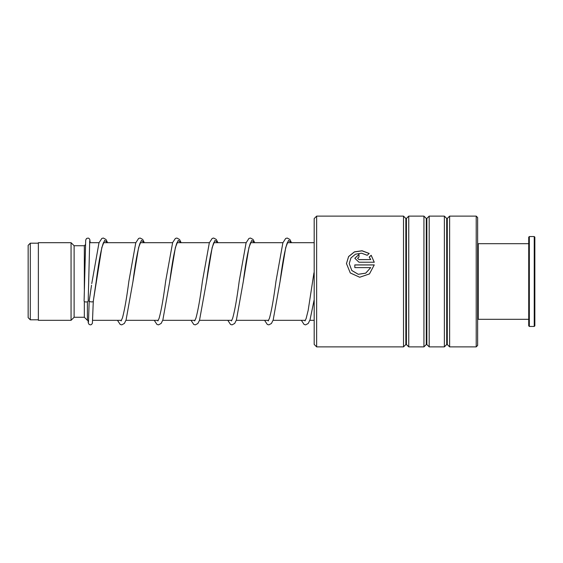 <?xml version="1.0" encoding="UTF-8"?>
<svg xmlns="http://www.w3.org/2000/svg" width="563" height="563" viewBox="0 0 563 563"><rect width="100%" height="100%" fill="white"/><g stroke="black" fill="none" stroke-linecap="round" stroke-linejoin="round"><path stroke-width="0.84" d="M28.15 317.666L28.15 245.334L30.296 243.188L30.296 319.812L28.15 317.666M88.609 320.319L87.399 320.319L87.399 301.768M87.399 320.319L84.337 317.258L84.337 301.458M84.337 289.614L84.337 245.742L74.119 245.742L71.058 242.681L38.368 242.681L38.368 320.319L71.058 320.319L71.058 242.681M84.337 317.258L74.119 317.258L74.119 245.742M314.189 344.429L314.189 218.571L316.645 216.122L316.645 346.878L314.189 344.429M476.214 216.122L477.642 217.55L477.642 345.45L476.214 346.878L476.214 216.122L449.619 216.122L449.619 346.878L447.282 344.549L447.282 218.451L446.705 218.451L444.376 216.122L429.182 216.122L429.182 346.878L426.853 344.549L426.853 218.451L426.275 218.451L423.939 216.122L408.752 216.122L408.752 346.878L406.423 344.549L406.423 218.451L405.846 218.451L403.509 216.122L316.645 216.122M405.846 218.451L405.846 344.549L403.509 346.878L403.509 216.122M426.275 218.451L426.275 344.549L423.939 346.878L423.939 216.122M446.705 218.451L446.705 344.549L444.376 346.878L444.376 216.122M358.997 259.578L370.728 259.578L369.201 257.094L371.179 255.264L374.254 262.224L358.997 262.224L354.817 258.276L358.997 254.413L358.997 256.974L357.604 258.269L358.997 259.649L370.728 259.578M369.208 253.477L367.224 255.278L361.53 253.202L355.485 254.18L350.932 257.967L349.243 263.561L351.791 270.472L358.258 274.287L365.704 273.146L370.728 267.615L354.817 267.615L354.817 264.906L374.254 264.906L369.476 273.907L359.694 277.249L350.292 272.956L346.456 263.561L348.61 256.524L354.423 251.858L362.072 250.753L369.208 253.477M349.243 263.59L351.791 270.507L358.258 274.308L365.704 273.175L370.728 267.615M354.817 264.955L374.247 264.955M346.456 263.568L348.624 256.587L354.416 251.95L362.044 250.845L369.159 253.519M369.201 257.171L371.179 255.349L374.254 262.281M354.817 258.311L358.997 254.497M357.604 258.304L358.997 259.649M89.228 300.726L89.207 300.86C88.482 301.958 94.021 302.345 93.289 301.149L101.833 247.488L104.655 240.408L107.477 242.681M88.187 301.008A2.041 0.964 180 0 1 88.187 301.015A2.041 0.964 180 0 1 86.132 301.972A2.041 0.964 180 0 1 84.098 301.008A2.041 0.964 180 0 1 84.098 300.994A2.041 0.964 180 0 1 84.098 300.987L85.696 240.112L86.533 238.487L88.152 238.065L89.109 238.494L89.855 239.676L90.157 242.681M88.039 320.319L88.25 322.845L89.102 324.436L90.354 324.872L91.466 324.562L92.395 323.289L93.289 301.149M314.189 272.654L314.189 261.471M477.642 244.314L478.254 243.702L478.254 319.298L528.72 319.298M534.85 237.164L534.85 325.836L534.238 326.449L534.238 236.551L534.85 237.164M529.333 326.449L528.72 325.836L528.72 237.164L529.333 236.551L529.333 326.449L534.238 326.449M140.722 241.935L139.99 243.258C137.717 250.078 135.366 262.858 132.952 281.599L138.604 247.523L141.426 240.408L144.255 242.681M177.5 241.935L176.824 243.117C174.544 249.803 172.172 262.618 169.73 281.57L175.382 247.509L178.204 240.408L181.026 242.681M214.278 241.935L213.659 242.984C211.364 249.55 208.979 262.421 206.501 281.606L212.152 247.523L214.982 240.408L217.804 242.681M251.049 241.935L250.38 243.117C248.093 249.803 245.728 262.618 243.286 281.57L248.937 247.509L251.76 240.408L254.582 242.681M287.827 241.935L287.214 242.984C284.913 249.55 282.527 262.421 280.057 281.599L285.708 247.523L288.53 240.415L291.36 242.681M38.368 319.812L30.296 319.812M314.189 320.319L309.84 320.319M305.392 320.319L273.062 320.319M268.621 320.319L236.284 320.319M231.843 320.319L199.506 320.319M195.065 320.319L162.728 320.319M158.287 320.319L125.957 320.319M121.509 320.319L92.705 320.319M74.119 317.258L71.058 320.319M84.337 245.742L85.386 244.694M314.189 242.681L287.362 242.681M282.929 242.681L250.584 242.681M246.158 242.681L213.806 242.681M209.38 242.681L177.028 242.681M172.602 242.681L140.257 242.681M135.824 242.681L103.479 242.681M99.046 242.681L89.573 242.681M38.368 243.188L30.296 243.188M405.846 344.549L406.423 344.549M426.275 344.549L426.853 344.549M446.705 344.549L447.282 344.549M476.214 346.878L449.619 346.878M444.376 346.878L429.182 346.878M403.509 346.878L316.645 346.878M423.939 346.878L408.752 346.878M447.282 218.451L449.619 216.122M426.853 218.451L429.182 216.122M406.423 218.451L408.752 216.122M89.207 300.79L91.53 285.23M91.762 283.569L98.989 242.843L101.833 238.445L103.332 238.036L105.978 239.472L107.596 242.681M103.944 241.935L103.332 242.991C101.037 249.522 98.659 262.351 96.196 281.472L93.289 301.219M144.374 242.681L142.699 239.409L140.103 238.036L138.611 238.445L135.767 242.843L128.864 281.275C126.703 297.855 124.578 310.044 122.474 317.842L121.087 320.973M181.152 242.681L179.527 239.472L176.881 238.036L175.389 238.445L172.644 242.562L165.649 281.247C163.411 298.474 161.215 310.875 159.055 318.447L157.865 320.973M217.93 242.681L216.248 239.409L213.659 238.036L212.167 238.445L209.316 242.85L202.42 281.275C200.217 298.186 198.056 310.487 195.924 318.165L194.643 320.973M254.708 242.681L253.033 239.409L250.436 238.036L248.937 238.445L246.094 242.843L239.198 281.24C236.96 298.474 234.764 310.882 232.603 318.447L231.421 320.973M291.479 242.681L289.861 239.472L287.214 238.036L285.666 238.473L282.872 242.85L275.976 281.268C273.773 298.186 271.605 310.48 269.48 318.165L268.199 320.973M313.95 272.823L308.172 310.361L306.159 318.44L304.97 320.973M89.207 300.853L88.475 322.12M88.187 301.015L89.714 240.795M117.47 320.319L120.222 324.464L121.721 324.872L124.367 323.436L126.07 320.002L132.952 281.599M154.248 320.319L157 324.464L158.499 324.872L161.138 323.436L162.848 320.002L169.73 281.57M191.026 320.319L193.778 324.464L195.27 324.872L197.866 323.5L199.52 320.291L206.501 281.606M227.797 320.319L230.556 324.464L232.047 324.872L234.694 323.436L236.397 320.002L243.286 281.57M264.575 320.319L267.326 324.464L268.825 324.872L271.415 323.5L273.175 320.002L280.057 281.599M301.353 320.319L304.104 324.464L305.603 324.872L308.25 323.436L310.058 319.685L314.189 299.678M529.333 236.551L534.238 236.551M478.254 243.702L528.72 243.702M477.642 318.686L478.254 319.298"/></g></svg>
